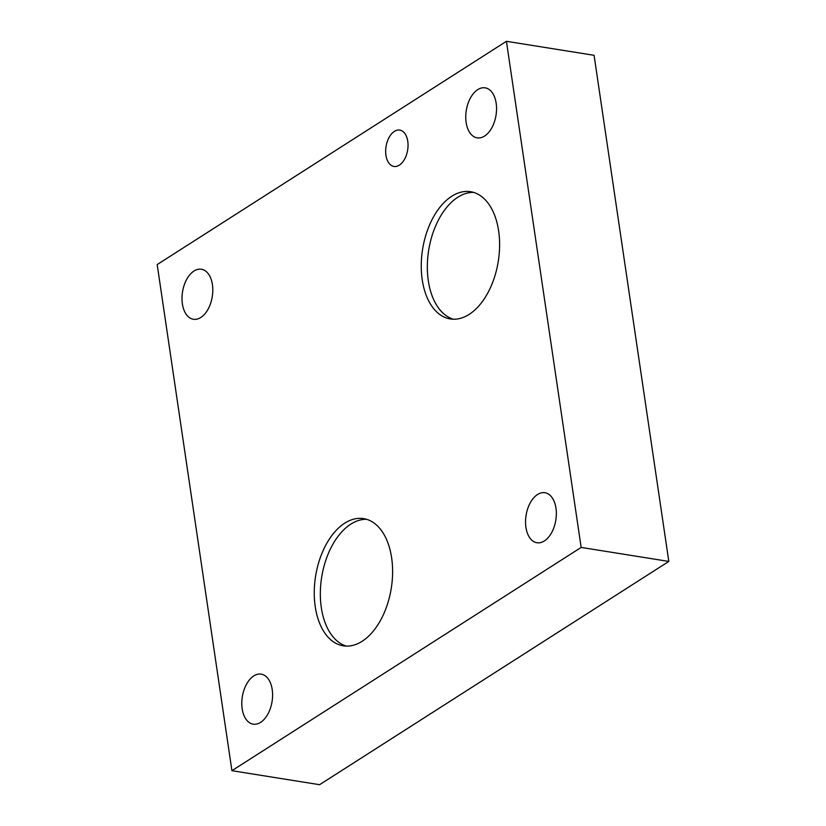 <?xml version="1.0" encoding="UTF-8"?>
<svg xmlns="http://www.w3.org/2000/svg" width="826" height="826" viewBox="0 0 826 826"><rect width="100%" height="100%" fill="white"/><g stroke="black" fill="none" stroke-linecap="round" stroke-linejoin="round"><path stroke-width="1.24" d="M231.92 770.689L157.188 264.568L506.421 41.3L581.153 547.421L231.92 770.689L319.579 784.7L668.812 561.432L581.153 547.421M473.608 192.406A64.418 38.316 -80.9 0 0 457.79 197.259A64.418 38.316 -80.9 0 0 427.403 263.215A64.418 38.316 -80.9 0 0 453.34 319.218M469.158 314.376A64.418 38.316 99.1 0 1 450.263 318.939A64.418 38.316 99.1 0 1 421.26 264.795A64.418 38.316 99.1 0 1 451.719 196.278A64.418 38.316 99.1 0 1 470.603 191.715A64.418 38.316 99.1 0 1 499.606 245.869A64.418 38.316 99.1 0 1 469.158 314.376M366.61 519.306A64.418 38.316 -80.9 0 0 350.802 524.149A64.418 38.316 -80.9 0 0 320.405 590.115A64.418 38.316 -80.9 0 0 346.342 646.108M362.16 641.265A64.418 38.316 99.1 0 1 343.275 645.829A64.418 38.316 99.1 0 1 314.262 591.684A64.418 38.316 99.1 0 1 344.721 523.178A64.418 38.316 99.1 0 1 363.605 518.614A64.418 38.316 99.1 0 1 392.608 572.759A64.418 38.316 99.1 0 1 362.16 641.265M399.34 165.148A18.409 10.944 99.1 0 1 393.95 166.449A18.409 10.944 99.1 0 1 385.659 150.982A18.409 10.944 99.1 0 1 394.363 131.406A18.409 10.944 99.1 0 1 399.753 130.095A18.409 10.944 99.1 0 1 408.044 145.572A18.409 10.944 99.1 0 1 399.34 165.148M200.832 317.463A25.327 15.064 99.1 0 1 193.408 319.259A25.327 15.064 99.1 0 1 181.999 297.969A25.327 15.064 99.1 0 1 193.976 271.042A25.327 15.064 99.1 0 1 201.399 269.245A25.327 15.064 99.1 0 1 212.798 290.535A25.327 15.064 99.1 0 1 200.832 317.463M544.365 540.947A25.327 15.064 99.1 0 1 536.941 542.744A25.327 15.064 99.1 0 1 525.543 521.454A25.327 15.064 99.1 0 1 537.509 494.526A25.327 15.064 99.1 0 1 544.933 492.73A25.327 15.064 99.1 0 1 556.342 514.02A25.327 15.064 99.1 0 1 544.365 540.947M484.583 136.053A25.327 15.064 99.1 0 1 477.149 137.849A25.327 15.064 99.1 0 1 465.75 116.569A25.327 15.064 99.1 0 1 477.727 89.631A25.327 15.064 99.1 0 1 485.151 87.835A25.327 15.064 99.1 0 1 496.55 109.125A25.327 15.064 99.1 0 1 484.583 136.053M260.624 722.358A25.327 15.064 99.1 0 1 253.19 724.154A25.327 15.064 99.1 0 1 241.791 702.864A25.327 15.064 99.1 0 1 253.768 675.936A25.327 15.064 99.1 0 1 261.192 674.14A25.327 15.064 99.1 0 1 272.59 695.42A25.327 15.064 99.1 0 1 260.624 722.358M506.421 41.3L594.08 55.311L668.812 561.432"/></g></svg>
